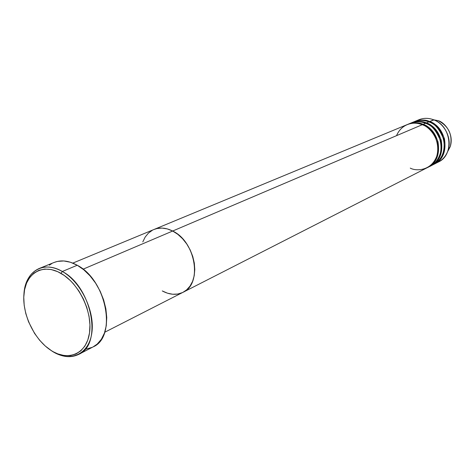 <?xml version="1.0" encoding="UTF-8"?>
<svg xmlns="http://www.w3.org/2000/svg" width="475" height="475" viewBox="0 0 475 475"><rect width="100%" height="100%" fill="white"/><g stroke="black" fill="none" stroke-linecap="round" stroke-linejoin="round"><path stroke-width="0.71" d="M62.332 271.492L60.99 273.363C78.987 283.486 92.684 312.01 89.526 332.844C86.634 353.845 68.495 361.588 51.437 350.663L52.416 351.375C70.033 362.662 88.813 354.694 91.829 332.987C95.125 311.446 80.952 281.936 62.332 271.492C91.984 286.757 102.849 344.417 78.725 354.374C70.745 358.197 61.976 357.2 52.416 351.375L49.186 349.155L52.416 351.375L57.807 353.881L64.167 355.561L70.282 355.615L75.917 354.023L80.845 350.823L84.865 346.103L87.804 340.035L89.526 332.844L89.947 324.811L89.039 316.255L86.824 307.527L83.398 298.983L78.892 290.991L73.5 283.872L70.543 280.731L64.256 275.452L57.695 271.67L51.128 269.515L44.816 269.058L39.009 270.281L33.915 273.125L29.723 277.442L26.57 283.058L24.569 289.744L23.768 297.243L24.183 305.277L25.792 313.548L28.536 321.771L34.538 333.367L39.597 340.213L45.297 346.049L51.437 350.663C34.337 340.035 21.761 313.767 24.011 293.408C26.012 272.917 43.029 262.924 60.99 273.363L62.332 271.492L77.241 265.246L62.332 271.492C43.106 259.985 24.801 271.86 23.922 294.387C24.943 281.307 30.008 272.686 39.116 268.523C46.134 265.804 53.871 266.79 62.332 271.492M104.726 332.251L427.096 167.77C443.442 160.592 440.295 130.969 422.257 124.705L172.662 231.028L167.331 228.914L162.04 228.077L156.999 228.528L153.912 229.514L156.999 228.528L162.04 228.077L167.331 228.914L172.662 231.028L83.06 269.194L172.662 231.028L177.816 234.335L182.584 238.723L186.776 244.013L190.214 249.998L192.755 256.429L194.305 263.043L194.792 269.58L194.21 275.761L192.589 281.354L190 286.14L186.562 289.934L182.958 292.333L186.562 289.934L190 286.14L192.589 281.354L194.21 275.761L194.792 269.58L194.305 263.043L192.755 256.429L190.214 249.998L186.776 244.013L182.584 238.723L177.816 234.335L172.662 231.028C165.995 227.703 159.778 227.187 154.013 229.473C159.778 227.187 165.995 227.703 172.662 231.028C195.765 241.627 202.611 284.098 183.006 292.309C202.611 284.098 195.765 241.627 172.662 231.028L422.257 124.705C416.486 121.742 402.337 121.915 396.536 135.66M78.725 354.374L93.112 346.892C117.171 336.918 106.667 280.143 77.241 265.246C68.851 260.656 61.15 259.718 54.144 262.438L39.116 268.523M162.278 290.938L167.455 293.188L172.668 294.245L177.715 294.049L182.412 292.6L177.715 294.049L172.668 294.245L167.455 293.188L162.278 290.938C169.682 294.904 176.593 295.361 183.006 292.309M142.791 241.923L145.16 237.078L148.396 233.136L152.392 230.244L148.396 233.136L145.16 237.078L142.791 241.923M54.126 262.443L57.54 261.398L63.81 260.959L70.466 262.253L77.241 265.246L83.867 269.848L90.06 275.88L95.576 283.1L100.166 291.228L103.645 299.915L105.872 308.803L106.75 317.526L106.269 325.719L104.447 333.058L101.377 339.257L97.209 344.084L93.082 346.91M92.108 347.379L86.296 349.03M49.358 265.181L51.888 263.518M427.916 167.348L430.362 166.102C446.648 158.947 443.537 129.497 425.582 123.286L423.088 124.349C417.893 122.348 412.87 122.318 408.031 124.248L407.609 124.432C413.897 122.336 419.063 122.307 423.088 124.349L422.839 124.949L423.088 124.349C441.109 130.601 444.25 160.176 427.916 167.348L427.506 167.556C436.561 162.45 440.04 153.799 437.95 141.603C433.877 131.652 428.919 125.899 423.088 124.349L425.582 123.286C421.349 121.113 415.928 121.273 409.319 123.773M431.175 165.686L433.592 164.457C449.819 157.326 446.743 128.048 428.872 121.885L426.407 122.936C421.23 120.953 416.231 120.923 411.409 122.847L410.994 123.031C417.258 120.941 422.4 120.911 426.407 122.936L426.164 123.524L426.407 122.936C444.345 129.135 447.444 158.537 431.175 165.686L430.766 165.888C439.785 160.799 443.264 152.196 441.192 140.077C437.142 130.186 432.214 124.468 426.407 122.936L428.872 121.885C424.656 119.73 419.259 119.89 412.686 122.378M413.387 123.197L415.049 122.817M438.205 120.692L433.723 119.819L429.685 121.541C424.531 119.569 419.556 119.546 414.746 121.469L414.337 121.642C420.577 119.563 425.695 119.528 429.685 121.541L429.442 122.123L429.685 121.541C447.539 127.686 450.603 156.922 434.393 164.047L433.99 164.243C442.973 159.172 446.441 150.617 444.392 138.563C440.367 128.737 435.462 123.061 429.685 121.541L433.978 119.92C445.223 124.23 452.069 139.068 448.05 150.421C445.9 156.542 441.988 160.71 436.317 162.913M438.122 120.626L438.342 120.715C443.822 122.075 454.391 133.071 450.276 146.585L447.527 151.846L450.276 146.585C452.782 134.971 448.804 126.344 438.342 120.715L433.723 119.819C428.598 117.871 423.647 117.853 418.867 119.759L414.746 121.469M434.393 164.047L438.36 162.023C454.498 154.927 451.482 125.905 433.723 119.819C427.749 117.592 422.133 117.895 416.86 120.739M432.363 165.027C441.679 160.408 445.467 151.893 443.733 139.484C439.761 129.307 434.809 123.441 428.872 121.885C423.712 119.914 418.724 119.89 413.921 121.814L411.409 122.847M439.268 156.59L439.998 156.352M410.263 168.108C416.201 171.457 431.864 170.982 437.107 155.254C441.109 138.938 428.812 126.439 422.257 124.705C417.05 122.698 412.027 122.669 407.182 124.604L72.829 263.103M429.115 166.683C437.273 163.822 443.478 151.721 440.527 141.004C436.531 130.762 431.549 124.854 425.582 123.286C420.399 121.297 415.393 121.268 410.572 123.197L408.031 124.248M432.743 164.789L432.315 164.95M433.978 119.92L438.342 120.715C448.822 126.332 452.8 134.953 450.276 146.585L448.05 150.421"/></g></svg>
